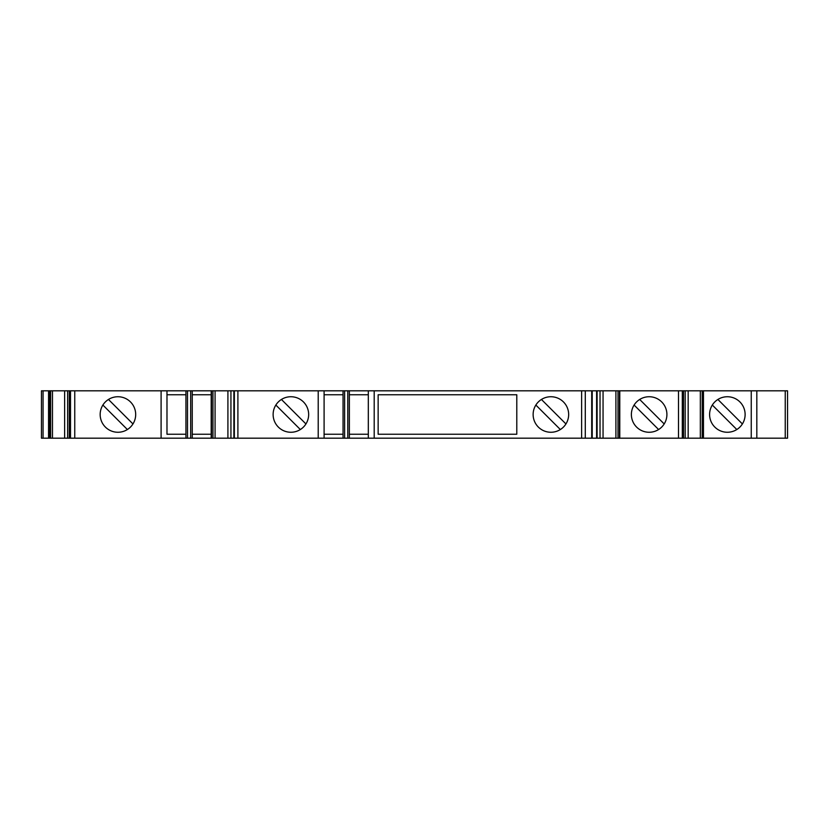 <?xml version="1.0" encoding="UTF-8"?>
<svg xmlns="http://www.w3.org/2000/svg" width="829" height="829" viewBox="0 0 829 829"><rect width="100%" height="100%" fill="white"/><g stroke="black" fill="none" stroke-linecap="round" stroke-linejoin="round"><path stroke-width="1.24" d="M308.657 414.5A17.761 17.761 90 0 1 290.896 432.261A17.761 17.761 90 0 1 273.124 414.5A17.761 17.761 90 0 1 290.896 396.739A17.761 17.761 90 0 1 308.657 414.5M568.663 414.5A17.761 17.761 -90 0 1 550.902 432.261A17.761 17.761 -90 0 1 533.13 414.5A17.761 17.761 -90 0 1 550.902 396.739A17.761 17.761 -90 0 1 560.352 429.536L535.855 405.049M666.91 414.5A17.761 17.761 0 0 1 649.138 432.261A17.761 17.761 0 0 1 631.377 414.5A17.761 17.761 0 0 1 649.138 396.739A17.761 17.761 0 0 1 666.91 414.5M742.39 423.951L717.904 399.464A17.761 17.761 -90 0 1 745.116 414.5A17.761 17.761 -90 0 1 727.354 432.261A17.761 17.761 -90 0 1 709.593 414.5A17.761 17.761 -90 0 1 727.354 396.739A17.761 17.761 -90 0 1 736.815 429.536L712.318 405.049M135.687 414.5A17.761 17.761 0 0 1 117.925 432.261A17.761 17.761 0 0 1 100.164 414.5A17.761 17.761 0 0 1 117.925 396.739A17.761 17.761 0 0 1 135.687 414.5M785.239 390.811L596.611 390.811L596.611 438.189L596.673 390.811L234.358 390.811L234.358 438.189L234.358 390.811L49.346 390.811L49.346 438.189L41.45 438.189L41.45 390.811L49.346 390.811L49.346 438.189L787.55 438.189L787.55 390.811L785.239 390.811L785.239 438.189M374.2 390.811L374.2 438.189M378.148 434.241L378.148 394.759L516.788 394.759L516.788 434.241L378.148 434.241M318.212 390.811L318.212 438.189M237.902 390.811L237.902 438.189M619.781 390.811L619.781 438.189L619.781 390.811M703.469 390.811L703.469 438.189L703.469 390.811M161.095 390.811L161.095 438.189M74.755 390.811L74.755 438.189M185.934 434.241L166.981 434.241L166.981 390.811L166.981 394.759L185.934 394.759M192.245 394.759L211.198 394.759L211.198 434.241L192.245 434.241M211.198 434.241L211.198 394.759M349.361 394.759L368.314 394.759M368.314 434.241L349.361 434.241M324.098 394.759L343.051 394.759M343.051 434.241L324.098 434.241M166.981 434.241L166.981 394.759M185.934 390.811L185.934 438.189M187.509 390.811L187.509 438.189M190.67 390.811L190.67 438.189M192.245 390.811L192.245 438.189M324.098 390.811L324.098 438.189M343.051 390.811L343.051 438.189M344.626 390.811L344.626 438.189M347.786 390.811L347.786 438.189M349.361 390.811L349.361 438.189M368.314 390.811L368.314 438.189M102.889 405.049L127.376 429.536M132.961 423.951L108.464 399.464M634.102 405.049L658.599 429.536M664.184 423.951L639.687 399.464M565.938 423.951L541.441 399.464M275.85 405.049L300.347 429.536M305.932 423.951L281.435 399.464M516.788 394.759L516.788 434.241M592.217 390.811L592.217 438.189M581.626 390.811L581.626 438.189M678.505 390.811L678.505 438.189M751.25 390.811L751.25 438.189M48.559 390.811L48.559 438.189M43.056 390.811L43.056 438.189M756.825 390.811L756.825 438.189M49.346 390.811L49.346 438.189M49.398 390.811L49.398 438.189M50.621 390.811L50.621 438.189M52.486 390.811L52.486 438.189M64.631 390.811L64.631 438.189M67.636 390.811L67.636 438.189M69.46 390.811L69.46 438.189M70.506 390.811L70.506 438.189M211.198 390.811L211.198 438.189M211.488 390.811L211.488 438.189M212.96 390.811L212.96 438.189M215.074 390.811L215.074 438.189M227.913 390.811L227.913 438.189M230.939 390.811L230.939 438.189M233.871 390.811L233.871 438.189M585.284 390.811L585.284 438.189M591.699 390.811L591.699 438.189M597.108 390.811L597.108 438.189M600.03 390.811L600.03 438.189M603.056 390.811L603.056 438.189M615.906 390.811L615.906 438.189M618.019 390.811L618.019 438.189M619.491 390.811L619.491 438.189M682.308 390.811L682.308 438.189M683.355 390.811L683.355 438.189M685.179 390.811L685.179 438.189M688.174 390.811L688.174 438.189M700.329 390.811L700.329 438.189M702.194 390.811L702.194 438.189M703.406 390.811L703.406 438.189M69.315 390.811L69.315 438.189M591.989 390.811L591.989 438.189M683.5 390.811L683.5 438.189"/></g></svg>
